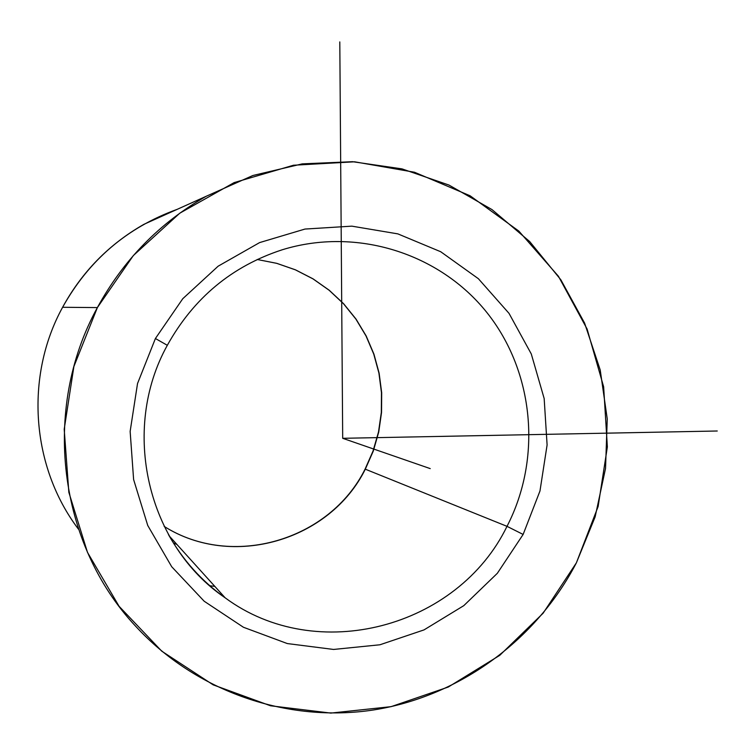 <?xml version="1.0" encoding="UTF-8"?>
<svg xmlns="http://www.w3.org/2000/svg" width="755" height="755" viewBox="0 0 755 755"><rect width="100%" height="100%" fill="white"/><g stroke="black" fill="none" stroke-linecap="round" stroke-linejoin="round"><path stroke-width="1.13" d="M365.307 469.185L365.307 469.185C330.058 540.523 232.266 569.497 164.156 526.395C232.266 569.497 330.058 540.523 365.307 469.185L373.281 451.075L378.727 432.058L381.539 412.494L381.681 392.732L379.123 373.159L373.933 354.123L366.184 335.975L356.02 319.072L343.629 303.727L329.218 290.241L313.061 278.859L295.45 269.828L276.726 263.325L257.228 259.493L276.726 263.325L295.45 269.828L313.061 278.859L329.218 290.241L343.629 303.727L356.02 319.072L366.184 335.975L373.933 354.123L379.123 373.159L381.681 392.732L381.539 412.494L378.727 432.058L373.281 451.075L365.307 469.185L507.001 526.339C542.156 458.417 534.247 371.979 486.937 312.598C439.646 253.265 356.502 226.849 282.276 249.763C356.502 226.849 439.646 253.265 486.937 312.598C534.247 371.979 542.156 458.417 507.001 526.339L523.13 534.446L507.001 526.339L365.307 469.185M173.367 542.92L176.925 544.468L173.367 542.92M177.189 209.343C127.085 227.481 88.882 260.126 62.599 307.285C24.556 376.613 31.238 467.062 78.492 529.208C31.238 467.062 24.556 376.613 62.599 307.285C82.012 271.809 109.135 244.148 143.95 224.31L206.257 196.253C159.739 222.763 123.443 259.88 97.376 307.587L62.599 307.285L97.376 307.587C41.431 409.068 58.21 543.836 135.692 626.282C196.196 691.986 287.655 723.13 373.734 709.936C459.842 696.308 536.418 639.919 576.386 562.824L595.138 516.882L605.538 468.411L607.247 418.921L600.216 369.969L584.606 323.112L560.88 279.841L529.708 241.572L492.034 209.616L449.008 185.079L402 168.884L352.528 161.693L302.255 163.873L252.916 175.49L206.257 196.253M214.816 586.371L209.824 585.757L214.816 586.371M282.276 249.763C231.945 266.166 193.62 298.017 167.317 345.309L155.407 338.514L182.776 298.706L218.148 266.185L259.616 242.591L304.973 229.058L351.849 226.151L397.857 233.88L440.722 251.736L478.368 278.699L509.021 313.363L531.293 353.972L544.166 398.546L547.101 444.95L539.976 490.976L523.13 534.446L497.337 573.3L463.787 605.652L424.027 629.897L379.925 644.779L333.587 649.451L287.315 643.562L243.421 627.254L204.199 601.244L171.715 566.75L147.744 525.48L133.616 479.567L130.143 431.398L137.533 383.531L155.407 338.514L167.317 345.309C120.253 429.963 147.423 545.242 225.16 597.818C316.949 665.768 457.917 627.603 507.001 526.339C457.917 627.603 316.949 665.768 225.16 597.818C201.67 581.105 182.757 560.021 168.45 534.568C182.757 560.021 201.67 581.105 225.16 597.818L169.214 535.937M576.386 562.824L543.1 613.239L499.744 655.34L448.281 687.031L391.081 706.661L330.841 713.088L270.526 705.774L213.165 684.851L161.749 651.169L119.073 606.284L87.504 552.415L68.847 492.345L64.203 429.255L73.886 366.543L97.376 307.587L133.342 255.558L179.794 213.184L234.154 182.597L293.468 165.241L354.623 161.806L414.495 172.244L470.12 195.79L518.836 231.087L558.426 276.255L587.097 329.02L603.641 386.815L607.36 446.913L598.13 506.501L576.386 562.824M523.13 534.446L539.976 490.976L547.101 444.95L544.166 398.546L531.293 353.972L509.021 313.363L478.368 278.699L440.722 251.736L397.857 233.88L351.849 226.151L304.973 229.058L259.616 242.591L218.148 266.185L182.776 298.706L155.407 338.514L137.533 383.531L130.143 431.398L133.616 479.567L147.744 525.48L171.715 566.75L204.199 601.244L243.421 627.254L287.315 643.562L333.587 649.451L379.925 644.779L424.027 629.897L463.787 605.652L497.337 573.3L523.13 534.446M339.797 41.912L342.695 438.306L717.25 431.001M342.695 438.306L430.227 468.61M164.156 526.395C232.219 569.412 329.841 540.42 365.08 469.119L373.055 451.009L378.5 432.002L381.322 412.438L381.464 392.685L378.925 373.112L373.744 354.086L366.015 335.947L355.869 319.054L343.487 303.718L329.105 290.231L312.976 278.869L295.394 269.837L276.689 263.335L257.219 259.493"/></g></svg>
